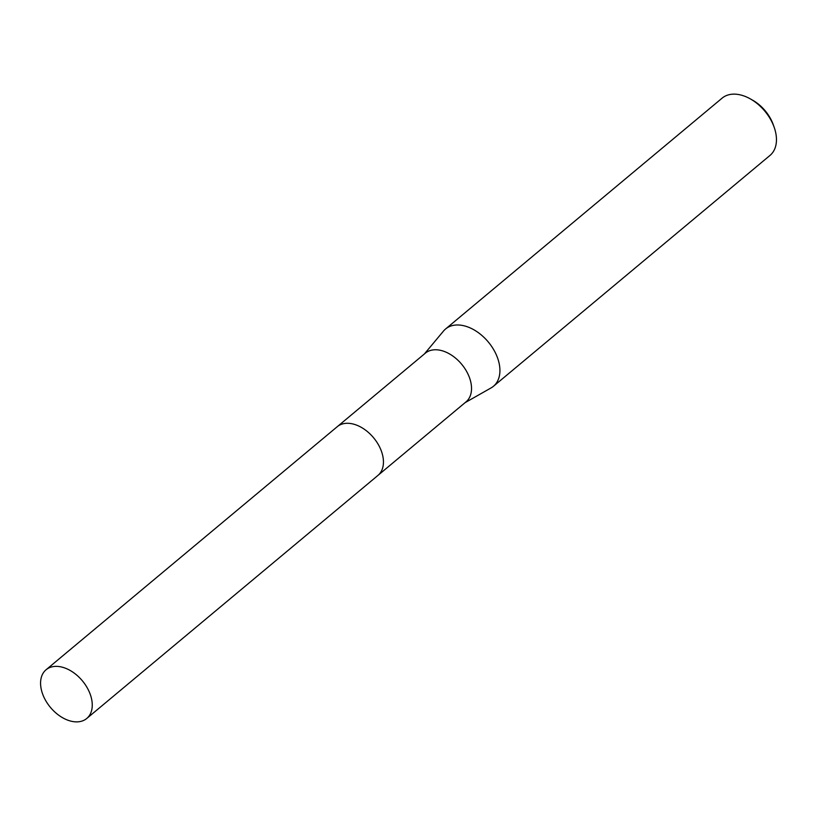 <?xml version="1.0" encoding="UTF-8"?>
<svg xmlns="http://www.w3.org/2000/svg" width="817" height="817" viewBox="0 0 817 817"><rect width="100%" height="100%" fill="white"/><g stroke="black" fill="none" stroke-linecap="round" stroke-linejoin="round"><path stroke-width="1.23" d="M378.373 475.034L466.017 401.882A31.73 20.772 -129.9 0 0 468.029 374.176A31.73 20.772 -129.9 0 0 441.915 350.687A31.73 20.772 -129.9 0 0 425.351 353.158L337.707 426.321M465.077 402.669L491.048 387.932A37.327 24.439 -129.9 0 0 493.437 386.288A37.327 24.439 -129.9 0 0 495.807 353.7A37.327 24.439 -129.9 0 0 465.077 326.065A37.327 24.439 -129.9 0 0 445.592 328.975A37.327 24.439 -129.9 0 0 443.539 331.018L424.401 353.945M493.437 386.288L769.971 155.444A37.327 24.439 -129.9 0 0 774.261 127.534A37.327 24.439 -129.9 0 0 750.353 98.898A37.327 24.439 -129.9 0 0 741.611 95.221A37.327 24.439 -129.9 0 0 722.126 98.132L445.592 328.975M774.261 127.534L773.382 125.021A32.353 21.181 -129.9 0 0 752.661 100.205L750.353 98.898M91.984 701.231A31.73 20.772 -129.9 0 0 73.04 672.268A31.73 20.772 -129.9 0 0 46.079 669.756A31.73 20.772 -129.9 0 0 40.85 687.005A31.73 20.772 -129.9 0 0 59.784 715.968A31.73 20.772 -129.9 0 0 86.745 718.48A31.73 20.772 -129.9 0 0 91.984 701.231M86.745 718.48L377.934 475.423A31.74 20.782 -129.9 0 0 383.173 458.163A31.74 20.782 -129.9 0 0 364.229 429.191A31.74 20.782 -129.9 0 0 337.258 426.688L46.079 669.756"/></g></svg>

